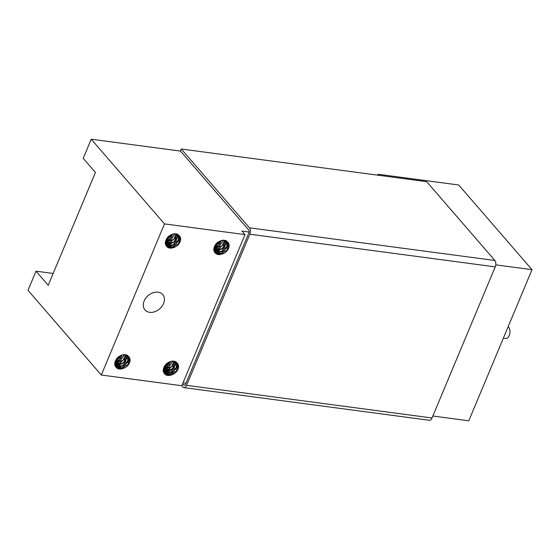 <?xml version="1.0" encoding="UTF-8"?>
<svg xmlns="http://www.w3.org/2000/svg" width="560" height="560" viewBox="0 0 560 560"><rect width="100%" height="100%" fill="white"/><g stroke="black" fill="none" stroke-linecap="round" stroke-linejoin="round"><path stroke-width="0.84" d="M508.095 326.83A5.985 3.304 97.6 0 1 509.789 333.606A5.985 3.304 97.6 0 1 505.834 338.471L503.363 338.142M175.301 246.904L168.035 247.59M165.326 243.866A9.317 6.979 -40.9 0 1 168.413 236.474C173.299 232.876 177.1 232.862 179.837 236.439A7.707 5.768 -40.9 0 1 175.504 246.785C170.233 249.291 166.838 248.318 165.326 243.859M172.494 247.576L167.356 247.163M180.11 236.908L177.863 242.081M174.636 244.839L168.441 246.351M168.098 246.309L166.047 245.714M179.907 236.551L179.41 238.798M171.108 245.917L168.035 246.085M167.832 246.057L165.914 245.476M178.696 235.298L174.727 242.123L166.992 244.699M166.684 244.671L165.459 244.405M178.465 234.864L174.58 241.794L166.768 244.433M166.404 244.391L165.396 244.174M177.191 234.094L174.825 238.98M171.549 241.633L166.39 243.096M166.068 243.089L165.431 243.04M176.96 234.01L176.505 235.599M168.112 242.606L166.355 242.823M166.012 242.823L165.326 242.788M170.114 239.974L166.383 241.318M165.942 241.374L165.55 241.402M166.782 240.94L166.432 241.01M172.333 235.165L167.041 239.092M172.718 234.094L167.251 238.672M167.118 238.938L171.325 236.383L173.012 234.01M166.439 240.961L170.996 239.47L175.119 233.73M165.382 242.249L165.963 242.424M166.334 242.501L170.408 242.137L175.938 237.265L176.603 233.912M165.522 243.208L166.208 243.628M166.544 243.789L169.729 244.272L176.204 240.73L177.779 234.36M166.978 244.881L169.141 245.833L176.015 243.957L179.515 237.993L178.36 234.71M170.135 235.228L166.376 241.353L167.594 245.791L168.805 246.82L175.504 246.785M172.2 234.255L167.517 238.189M174.587 233.751L173.607 235.991L167.58 240.289L166.551 240.457M176.232 233.828L173.649 239.365L166.327 242.109M165.935 242.046L165.438 241.927M177.457 234.199L177.555 236.719L173.292 242.424L166.46 243.467M166.124 243.334L165.382 242.928M180.096 236.873L180.376 237.594L178.542 243.719L172.018 247.128L167.426 245.588M167.279 245.441L166.565 244.454L166.362 239.281M178.388 234.745L178.318 240.268L172.69 245.042L166.845 244.615M180.467 151.081L91.21 139.202L164.5 223.902L101.283 375.018L28 290.318L36.008 271.18L53.172 273.462M164.5 223.902L245.014 234.619L181.797 385.735L101.283 375.018M144.144 300.958A11.739 8.792 -40.9 0 1 152.971 292.761A11.739 8.792 -40.9 0 1 162.722 294.567A11.739 8.792 -40.9 0 1 159.6 308.896A11.739 8.792 -40.9 0 1 144.97 309.932A11.739 8.792 -40.9 0 1 144.144 300.958M166.348 363.825C171.227 360.22 175.035 360.206 177.765 363.783A7.707 5.768 -40.9 0 1 173.432 374.129C168.161 376.642 164.773 375.669 163.254 371.21A9.317 6.979 -40.9 0 1 166.348 363.825M216.916 242.928C221.802 239.33 225.603 239.316 228.333 242.893A7.707 5.768 -40.9 0 1 224.007 253.239C218.736 255.745 215.341 254.772 213.829 250.313A9.317 6.979 -40.9 0 1 216.916 242.928M117.845 357.371C122.724 353.766 126.532 353.752 129.262 357.329A7.707 5.768 -40.9 0 1 124.929 367.675C119.658 370.188 116.27 369.215 114.751 364.756A9.317 6.979 -40.9 0 1 117.845 357.371M178.024 364.217L178.311 364.945L176.47 371.07L169.946 374.479L165.354 372.932M165.214 372.785L164.493 371.805L164.297 366.625M168.063 362.579L164.311 368.697L165.522 373.142L166.74 374.171L173.432 374.129M228.592 243.32L228.879 244.048L227.045 250.173L220.514 253.582L215.929 252.042M215.782 251.895L215.068 250.908L214.865 245.728M218.631 241.682L214.879 247.807L216.097 252.245L217.308 253.274L224.007 253.239M129.521 357.763L129.808 358.491L127.974 364.616L121.443 368.025L116.858 366.478M116.711 366.331L115.99 365.351L115.794 360.171M119.56 356.125L115.808 362.243L117.019 366.688L118.237 367.717L124.929 367.675M124.733 367.801L117.467 368.487M223.804 253.358L216.538 254.044M173.236 374.255L165.97 374.941M91.21 139.202L83.209 158.347L95.424 172.459L48.223 285.292L36.008 271.18M170.422 374.92L165.284 374.507M178.045 364.259L175.798 369.432M172.571 372.183L166.376 373.695M166.026 373.653L163.975 373.058M177.835 363.895L177.338 366.149M169.043 373.268L165.963 373.436M165.767 373.408L163.842 372.827M176.624 362.642L172.655 369.467L164.92 372.05M164.619 372.015L163.394 371.749M176.4 362.215L172.508 369.138L164.696 371.777M164.339 371.735L163.331 371.518M175.126 361.438L172.753 366.324M169.477 368.984L164.325 370.44M163.996 370.44L163.366 370.384M174.888 361.361L174.433 362.943M166.047 369.957L164.29 370.167M163.947 370.167L163.254 370.139M168.042 367.325L164.311 368.662M163.877 368.718L163.478 368.753M164.71 368.284L164.36 368.361M170.261 362.509L164.976 366.443M170.646 361.438L165.179 366.016M165.046 366.282L169.253 363.727L170.94 361.361M164.374 368.305L168.924 366.821L173.054 361.074M163.317 369.593L163.891 369.768M164.262 369.852L168.336 369.481L173.866 364.609L174.538 361.256M163.45 370.552L164.143 370.979M164.472 371.133L167.664 371.616L174.132 368.081L175.714 361.704M164.087 371.469L164.591 371.973M164.906 372.225L167.069 373.177L173.943 371.301L177.443 365.344L176.288 362.061M170.135 361.606L165.452 365.533M172.515 361.095L171.542 363.335L165.508 367.633L164.486 367.808M174.167 361.179L171.584 366.709L164.255 369.46M163.87 369.397L163.366 369.271M175.385 361.55L175.49 364.07L171.227 369.768L164.395 370.818M164.052 370.678L163.31 370.279M176.323 362.089L176.253 367.619L170.625 372.386L164.773 371.959M164.472 371.756L164.08 371.476M220.99 254.03L215.859 253.617M228.613 243.362L226.366 248.535M223.139 251.293L216.944 252.805M216.601 252.763L214.55 252.168M228.41 243.005L227.913 245.252M219.611 252.371L216.538 252.539M216.335 252.511L214.417 251.93M227.199 241.752L223.23 248.577L215.495 251.153M215.187 251.125L213.962 250.859M226.968 241.318L223.076 248.241L215.264 250.887M214.907 250.845L213.899 250.628M225.694 240.548L223.328 245.434M220.052 248.087L214.893 249.55M214.564 249.543L213.934 249.494M225.463 240.464L225.008 242.053M216.615 249.06L214.858 249.27M214.515 249.277L213.829 249.242M218.61 246.428L214.886 247.772M214.445 247.828L214.053 247.856M220.836 241.619L215.544 245.546M221.221 240.548L215.754 245.126M215.621 245.392L219.828 242.837L221.515 240.464M214.942 247.415L219.499 245.924L223.622 240.184M213.885 248.703L214.466 248.878M214.837 248.955L218.911 248.591L224.441 243.719L225.106 240.366M214.025 249.662L214.711 250.082M215.04 250.243L218.232 250.726L224.707 247.184L226.282 240.814M214.655 250.572L215.159 251.076M215.474 251.335L217.644 252.287L224.518 250.411L228.018 244.447L226.863 241.164M220.703 240.709L216.02 244.643M223.09 240.205L222.11 242.445L216.083 246.743L215.054 246.911M224.735 240.282L222.152 245.819L214.823 248.563M214.438 248.5L213.934 248.381M225.96 240.653L226.058 243.173L221.795 248.878L214.963 249.921M214.627 249.788L213.885 249.382M226.891 241.199L226.821 246.722L221.193 251.496L215.348 251.069M215.04 250.866L214.648 250.586M121.919 368.466L116.781 368.053M129.542 357.805L127.295 362.978M124.068 365.729L117.873 367.241M117.523 367.199L115.472 366.604M129.339 357.441L128.835 359.695M120.54 366.814L117.46 366.982M117.264 366.954L115.339 366.373M128.121 356.188L124.152 363.02L116.424 365.596M116.116 365.561L114.891 365.295M127.897 355.761L124.005 362.684L116.193 365.323M115.836 365.281L114.828 365.071M126.623 354.984L124.257 359.87M120.981 362.53L115.822 363.986M115.493 363.986L114.863 363.93M126.392 354.907L125.937 356.489M117.544 363.503L115.787 363.713M115.444 363.713L114.751 363.685M119.539 360.871L115.808 362.208M115.374 362.264L114.975 362.299M116.207 361.83L115.857 361.907M121.765 356.055L116.473 359.989M122.15 354.984L116.683 359.562M116.55 359.828L120.75 357.273L122.444 354.907M115.871 361.851L120.428 360.367L124.551 354.627M114.814 363.139L115.388 363.314M115.759 363.398L119.84 363.027L125.37 358.155L126.035 354.802M114.947 364.098L115.64 364.525M115.969 364.679L119.161 365.162L125.629 361.627L127.211 355.25M116.403 365.771L118.566 366.723L125.44 364.847L128.94 358.89L127.785 355.607M121.632 355.152L116.949 359.079M124.012 354.641L123.039 356.881L117.012 361.179L115.983 361.354M125.664 354.725L123.081 360.255L115.752 363.006M115.367 362.943L114.863 362.817M126.889 355.096L126.987 357.616L122.724 363.314L115.892 364.364M115.549 364.224L114.807 363.825M127.82 355.635L127.75 361.165L122.122 365.932L116.277 365.505M495.768 264.859L532 269.682L458.717 184.982L378.203 174.265L379.127 175.343M245.014 234.619L241.962 231.084L249.067 232.036M432.845 416.017L468.79 420.798L532 269.682M378.203 174.265L377.825 175.168M185.997 383.166L183.036 382.774M182.637 383.733L183.722 384.993A2.345 1.295 97.6 0 0 184.254 385.308A2.345 1.295 97.6 0 0 185.584 384.153L248.794 233.037A2.345 1.295 97.6 0 0 248.619 229.845L180.425 151.025L181.265 149.016L249.466 227.829A4.697 2.59 97.6 0 1 249.816 234.213L186.599 385.329A4.697 2.59 97.6 0 1 183.946 387.632A4.697 2.59 97.6 0 1 182.882 387.009L181.776 385.728M183.946 387.632L429.366 420.287A4.697 2.59 -82.4 0 0 432.019 417.984L495.236 266.868A4.697 2.59 -82.4 0 0 494.886 260.491L426.685 181.671L181.265 149.016M171.745 374.136L170.807 373.058M170.317 372.484L169.365 371.385M169.148 371.14L167.853 369.642M167.426 369.152L166.495 368.067M166.005 367.507L165.06 366.408M166.075 364.595L166.649 365.26M166.88 365.526L167.895 366.695M168.315 367.185L169.33 368.354M169.743 368.837L170.961 370.244M171.185 370.503L172.207 371.686M172.62 372.155L173.635 373.338M249.466 227.829L494.886 260.491M495.236 266.868L249.816 234.213M186.599 385.329L432.019 417.984M183.722 384.993L184.849 385.147M167.58 245.791L167.174 245.315M165.515 373.135L165.102 372.666M216.083 252.245L215.677 251.769M117.012 366.681L116.599 366.212"/></g></svg>
